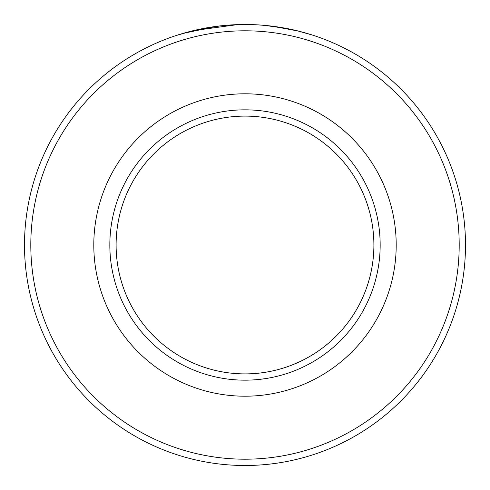 <?xml version="1.0" encoding="UTF-8"?>
<svg xmlns="http://www.w3.org/2000/svg" width="490" height="490" viewBox="0 0 490 490"><rect width="100%" height="100%" fill="white"/><g stroke="black" fill="none" stroke-linecap="round" stroke-linejoin="round"><path stroke-width="0.73" d="M459.197 245A214.197 214.197 0 0 0 245 30.803A214.197 214.197 0 0 0 30.803 245A214.197 214.197 0 0 0 245 459.197A214.197 214.197 0 0 0 459.197 245M24.5 245A220.5 220.5 0 0 1 245 24.5A220.5 220.5 0 0 1 465.5 245A220.5 220.5 0 0 1 245 465.5A220.5 220.5 0 0 1 24.5 245M235.684 24.696L251.003 24.58L237.307 24.635L193.385 30.625L176.571 35.384M182.782 33.461L216.831 26.307M271.821 26.135L298.269 31.029M298.79 31.164L311.671 34.821M312.614 35.121L297.161 30.76M287.416 28.616L297.724 30.895M296.058 30.49L288.745 28.886M283.826 27.948L278.7 27.091M265.243 25.431L258.144 24.892M193.66 30.558L190.892 31.244M190.053 31.458L197.77 29.621L220.206 25.897M264.692 25.382L287.477 28.628M93.798 245A151.202 151.202 0 0 1 245 93.798A151.202 151.202 0 0 1 396.202 245A151.202 151.202 0 0 1 245 396.202A151.202 151.202 0 0 1 93.798 245M109.834 245A135.167 135.167 0 0 1 245 109.834A135.167 135.167 0 0 1 380.166 245A135.167 135.167 0 0 1 245 380.166A135.167 135.167 0 0 1 109.834 245M373.895 245A128.895 128.895 0 0 0 245 116.106A128.895 128.895 0 0 0 116.106 245A128.895 128.895 0 0 0 245 373.895A128.895 128.895 0 0 0 373.895 245"/></g></svg>
